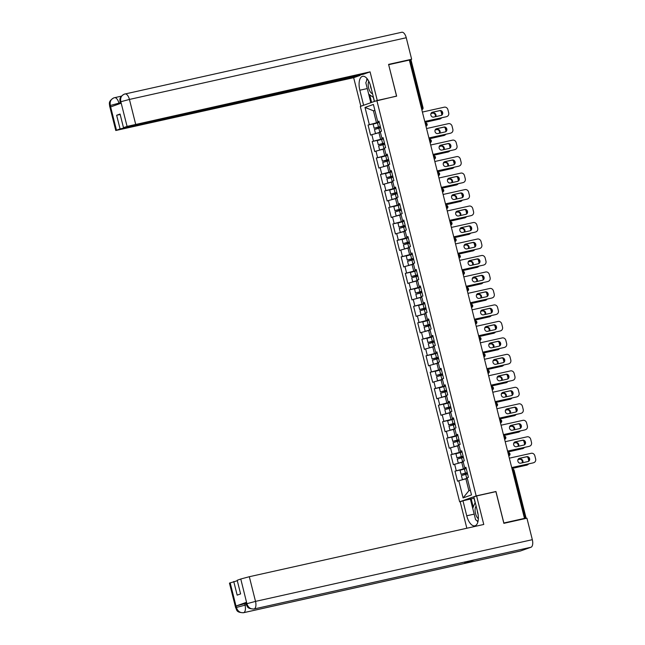 <?xml version="1.0" encoding="UTF-8"?>
<svg xmlns="http://www.w3.org/2000/svg" width="645" height="645" viewBox="0 0 645 645"><rect width="100%" height="100%" fill="white"/><g stroke="black" fill="none" stroke-linecap="round" stroke-linejoin="round"><path stroke-width="0.97" d="M460.965 501.504L459.627 501.802L360.321 106.449L376.865 100.564L476.171 495.916L459.627 501.802M467.359 478.517L465.9 478.84L468.883 490.732L463.094 497.916L471.487 494.933L467.174 477.768L468.431 477.316L465.908 467.278L464.65 467.73L465.988 467.617M463.094 497.916L458.78 480.751L457.523 481.194L454.999 471.156L461.949 469.608M466.133 468.189L454.999 471.156M456.257 470.713L454.636 464.271L453.387 464.714L450.863 454.677L457.813 453.129M461.997 451.71L450.863 454.677M452.121 454.233L450.5 447.791L449.243 448.235L446.727 438.197L453.669 436.649M457.853 435.23L446.727 438.197M447.977 437.753L446.356 431.303L445.106 431.755L442.583 421.717L449.533 420.169M453.717 418.75L442.583 421.717M443.841 421.266L442.22 414.824L440.962 415.267L438.447 405.237L445.397 403.681M449.573 402.262L438.447 405.237M439.697 404.786L438.076 398.344L436.826 398.787L434.303 388.75L441.253 387.202M445.437 385.783L434.303 388.75M435.56 388.306L433.94 381.864L432.682 382.308L430.167 372.27L437.116 370.722M441.293 369.303L430.167 372.27M431.416 371.826L429.796 365.376L428.546 365.828L426.022 355.79L432.972 354.242M437.157 352.823L426.022 355.79M427.28 355.339L425.66 348.897L424.402 349.34L421.886 339.31L428.836 337.754M433.013 336.335L421.886 339.31M423.136 338.859L421.516 332.417L420.266 332.86L417.742 322.822L424.692 321.275M428.877 319.856L417.742 322.822M419 322.379L417.379 315.937L416.122 316.381L413.606 306.343L420.556 304.795M424.732 303.376L413.606 306.343M414.856 305.899L413.243 299.449L411.986 299.901L409.462 289.863L416.412 288.315M420.596 286.896L409.462 289.863M410.72 289.42L409.099 282.97L407.842 283.421L405.326 273.383L412.276 271.835M416.46 270.416L405.326 273.383M406.576 272.932L404.963 266.49L403.706 266.933L401.182 256.895L408.132 255.347M412.316 253.928L401.182 256.895M402.44 256.452L400.819 250.01L399.569 250.453L397.046 240.416L403.996 238.868M408.18 237.449L397.046 240.416M398.296 239.972L396.683 233.53L395.425 233.974L392.902 223.936L399.852 222.388M404.036 220.969L392.902 223.936M394.159 223.493L392.539 217.042L391.289 217.494L388.766 207.456L395.716 205.908M399.9 204.489L388.766 207.456M390.015 207.005L388.403 200.563L387.145 201.006L384.622 190.976L391.571 189.42M395.756 188.001L384.622 190.976M385.879 190.525L384.259 184.083L383.009 184.526L380.486 174.489L387.435 172.941M391.62 171.522L380.486 174.489M381.743 174.045L380.123 167.603L378.865 168.047L376.341 158.009L383.291 156.461M387.476 155.042L376.341 158.009M377.599 157.565L375.979 151.115L374.729 151.567L372.205 141.529L379.155 139.981M383.34 138.562L372.205 141.529M373.463 141.078L371.842 134.636L370.585 135.079L368.069 125.049L375.011 123.493M379.195 122.074L368.069 125.049M369.319 124.598L365.006 107.433L373.399 104.45L377.712 121.615L379.05 121.502M464.65 467.73L463.037 461.28L464.287 460.836L461.764 450.799L460.514 451.25L458.893 444.8L460.151 444.357L457.628 434.319L456.37 434.762L454.757 428.32L456.007 427.877L453.483 417.839L452.234 418.282L450.613 411.841L451.871 411.389L449.347 401.351L448.09 401.803L446.477 395.353L447.727 394.909L445.211 384.872L443.954 385.323L442.333 378.873L443.591 378.43L441.067 368.392L439.809 368.835L438.197 362.393L439.447 361.95L436.931 351.912L435.673 352.355L434.053 345.913L435.31 345.462L432.787 335.432L431.537 335.876L429.917 329.434L431.166 328.982L428.651 318.944L427.393 319.396L425.773 312.946L427.03 312.503L424.507 302.465L423.257 302.908L421.637 296.466L422.886 296.023L420.371 285.985L419.113 286.428L417.492 279.986L418.75 279.543L416.227 269.505L414.977 269.949L413.356 263.507L414.606 263.055L412.091 253.017L410.833 253.469L409.212 247.019L410.47 246.575L407.946 236.538L406.697 236.989L405.076 230.539L406.326 230.096L403.81 220.058L402.553 220.501L400.932 214.059L402.19 213.616L399.666 203.578L398.417 204.022L396.796 197.58L398.054 197.128L395.53 187.09L394.272 187.542L392.652 181.092L393.91 180.648L391.386 170.611L390.136 171.062L388.516 164.612L389.774 164.169L387.25 154.131L385.992 154.574L384.372 148.132L385.629 147.689L383.106 137.651L381.856 138.095L380.236 131.653L381.493 131.201L378.97 121.171L377.712 121.615M463.223 462.038L461.756 462.36L463.376 468.81M461.756 462.36L454.636 464.271M459.079 445.55L457.619 445.88L459.24 452.322M457.619 445.88L450.5 447.791M460.514 451.25L461.852 451.137M454.943 429.07L453.475 429.401L455.096 435.843M453.475 429.401L446.356 431.303M456.37 434.762L457.708 434.649M450.807 412.59L449.339 412.913L450.96 419.363M449.339 412.913L442.22 414.824M452.234 418.282L453.572 418.17M446.663 396.111L445.203 396.433L446.816 402.883M445.203 396.433L438.076 398.344M448.09 401.803L449.428 401.69M442.526 379.631L441.059 379.953L442.68 386.395M441.059 379.953L433.94 381.864M443.954 385.323L445.292 385.21M438.382 363.143L436.923 363.474L438.535 369.916M436.923 363.474L429.796 365.376M439.809 368.835L441.148 368.73M434.246 346.663L432.779 346.994L434.399 353.436M432.779 346.994L425.66 348.897M435.673 352.355L437.012 352.243M430.102 330.184L428.643 330.506L430.255 336.956M428.643 330.506L421.516 332.417M431.537 335.876L432.876 335.763M425.966 313.704L424.499 314.026L426.119 320.468M424.499 314.026L417.379 315.937M427.393 319.396L428.731 319.283M421.822 297.216L420.363 297.547L421.975 303.989M420.363 297.547L413.243 299.449M423.257 302.908L424.595 302.803M417.686 280.736L416.219 281.067L417.839 287.509M416.219 281.067L409.099 282.97M419.113 286.428L420.451 286.315M413.542 264.257L412.082 264.579L413.695 271.029M412.082 264.579L404.963 266.49M414.977 269.949L416.315 269.836M409.406 247.777L407.938 248.099L409.559 254.549M407.938 248.099L400.819 250.01M410.833 253.469L412.171 253.356M405.262 231.289L403.802 231.619L405.423 238.061M403.802 231.619L396.683 233.53M406.697 236.989L408.035 236.876M401.125 214.809L399.658 215.14L401.279 221.582M399.658 215.14L392.539 217.042M402.553 220.501L403.891 220.388M396.981 198.329L395.522 198.652L397.143 205.102M395.522 198.652L388.403 200.563M398.417 204.022L399.755 203.909M392.845 181.85L391.378 182.172L392.999 188.622M391.378 182.172L384.259 184.083M394.272 187.542L395.611 187.429M388.701 165.37L387.242 165.692L388.862 172.134M387.242 165.692L380.123 167.603M390.136 171.062L391.475 170.949M384.565 148.882L383.098 149.213L384.718 155.655M383.098 149.213L375.979 151.115M385.992 154.574L387.331 154.469M380.421 132.402L378.962 132.733L380.582 139.175M378.962 132.733L371.842 134.636M381.856 138.095L383.195 137.982M421.395 108.029L422.161 107.86L410.139 60.001L409.373 60.17M410.139 60.001L411.002 59.856L423.023 107.723L422.161 107.86A1.637 0.766 77.4 0 1 421.83 109.706L421.822 109.706A1.637 1.443 -109.6 0 0 421.983 109.658A1.637 1.637 0 0 0 423.023 107.723M374.914 110.48L373.455 110.803L376.438 122.695M374.874 110.303L373.455 110.803L365.006 107.433M376.865 100.564L396.643 96.161L388.661 64.702M388.733 64.677L409.349 60.082L524.474 518.395L503.85 522.99L495.949 491.506L476.171 495.916M524.796 518.669L526.118 518.177L524.474 518.395M468.883 490.732L470.302 490.224M465.9 478.84L458.78 480.751M495.949 491.506L495.029 491.829M431.916 112.424L439.253 110.787A2.507 2.217 -109.6 0 1 441.003 115.447M446.663 116.584A3.273 2.886 70.4 0 0 446.961 116.495L446.34 116.721A3.273 2.886 -109.6 0 1 446.034 116.801L424.773 121.462M424.789 121.542L446.034 116.801M422.41 112.061L444.3 107.175A3.273 2.886 70.4 0 1 447.92 109.715L448.694 112.778A3.273 2.886 70.4 0 1 446.961 116.495M441.099 115.423L433.666 117.084A2.507 2.217 -109.6 0 1 432.44 112.222L439.882 110.561A2.507 2.217 -109.6 0 1 441.099 115.423M379.284 122.437L373.116 124.138L374.14 128.21L378.768 127.291A0.653 0.581 -109.6 0 1 379.51 128.032M380.131 127.887A0.653 0.581 70.4 0 0 379.397 127.065L375.519 127.863L380.324 126.573M376.116 133.491L375.479 133.547L374.463 129.476L380.631 127.774M375.479 133.547L380.356 132.144M380.381 132.217L377.535 133.112M435.826 116.6A2.507 2.217 70.4 0 0 433.174 112.948L431.013 113.431M424.982 122.3L439.954 118.97A3.273 2.886 70.4 0 0 441.607 117.793M441.833 114.576L441.212 112.101A3.273 2.886 70.4 0 0 440.753 111.021M374.14 128.21L380.308 126.501M424.999 122.381L439.954 118.97M435.238 116.729A2.507 2.217 70.4 0 0 432.545 113.173L430.981 113.52M440.261 118.882L439.632 119.099A3.273 2.886 -109.6 0 1 439.334 119.188M368.795 81.262A7.087 3.306 -102.6 0 0 369.916 91.243A7.087 3.306 -102.6 0 0 372.552 93.751M370.44 85.422A4.854 2.266 -102.6 0 0 371.423 89.26M373.487 97.468L368.69 94.154L365.82 82.745L367.392 79.021M476.131 506.123A7.087 3.306 -102.6 0 0 475.083 509.945A7.087 3.306 -102.6 0 0 478.34 518.733M478.018 521.394L475.583 519.717L472.721 508.308L475.204 502.415M477.332 510.888A4.854 2.266 -102.6 0 0 478.066 514.267M401.65 32.298A6.708 3.128 77.4 0 1 401.819 32.25A6.708 3.128 77.4 0 1 406.245 37.741L411.647 59.243L388.58 64.387L396.546 96.081L374.463 101.37L370.698 86.366A12.271 5.724 -102.6 0 0 362.603 76.32A12.271 5.724 -102.6 0 0 359.846 90.227L363.611 105.232L360.837 106.215L353.67 77.69L115.778 130.508L120.067 128.895L360.16 75.384L353.67 77.69M377.244 100.378L370.077 71.853L363.587 74.167L123.493 127.678L127.089 126.396L120.8 101.596L121.131 103.2L110.755 106.885L110.279 105.506L116.471 130.169M360.055 74.949L360.16 75.384M396.546 96.081L395.772 96.355M374.866 101.281L374.463 101.37M370.077 71.853L127.089 126.396M411.647 59.243L409.204 60.114M123.493 127.678L120.067 114.044L116.64 115.262L120.067 128.895M116.64 115.262L120.18 114.479M366.997 78.529A12.271 5.724 -102.6 0 0 366.586 80.939M367.174 88.115A12.271 5.724 -102.6 0 0 367.279 88.567L359.846 90.227M370.835 102.708L367.279 88.567M369.698 94.855L371.609 102.434M373.31 97.339L374.342 101.467M120.405 103.45L120.075 102.103L120.768 101.773M120.8 101.579C120.139 97.669 121.486 95.146 124.832 93.993L124.154 94.202C118.366 97.774 120.131 100.177 120.075 102.103M110.311 105.32C109.666 101.394 111.021 98.862 114.367 97.718L113.762 97.895C107.771 101.531 109.674 103.909 109.577 105.836L110.279 105.506M474.293 514.581A12.271 5.724 -102.6 0 1 474.172 514.13L466.738 515.79A12.271 5.724 -102.6 0 0 474.833 525.836A12.271 5.724 -102.6 0 0 477.59 511.928L473.825 496.924L476.599 495.941L483.766 524.466L249.317 576.719L255.517 601.39L532.327 539.688L526.933 518.193L503.858 523.337L495.9 491.635L476.599 495.941M466.738 515.79L462.965 500.786L460.191 501.778L466.843 528.239M474.14 498.174L462.965 500.786M230.16 582.782L236.36 607.453L235.659 607.784L229.459 583.12L237.287 580.718M532.327 539.688A6.708 3.128 77.4 0 1 530.996 547.242L474.502 559.836A6.708 3.128 77.4 0 1 474.349 559.876A6.708 3.128 77.4 0 1 474.204 559.9M465.384 561.876A6.708 3.128 77.4 0 1 464.029 563.561L520.523 550.967L530.996 547.242M246.495 602.293L246.85 603.72L246.148 604.059L245.793 602.632L246.495 602.293L236.118 605.986L244.665 603.696L245.019 605.123A6.708 3.128 77.4 0 1 243.713 612.661L464.029 563.561L474.502 559.836L254.178 608.944C250.671 609.332 248.261 607.638 246.938 603.865L240.77 579.008L249.317 576.719M233.756 581.508L237.175 595.133L240.601 593.916L237.183 580.282L240.77 579.008M244.665 603.696L245.987 603.398M476.873 520.612A12.271 5.724 -102.6 0 0 477.872 521.974M474.172 514.13L470.407 499.133M471.181 498.851L473.245 507.067M474.002 498.222L475.107 502.632M246.39 604.817L236.473 607.413L236.118 605.986M235.659 607.784C237.037 609.509 235.57 612.573 243.536 612.718A6.708 3.128 77.4 0 0 243.713 612.661C240.198 613.048 237.771 611.355 236.449 607.598L236.473 607.413M436.052 128.903L443.397 127.267A2.507 2.217 -109.6 0 1 445.147 131.927M450.807 133.064A3.273 2.886 70.4 0 0 451.105 132.975L450.476 133.201A3.273 2.886 -109.6 0 1 450.178 133.289L428.909 137.941M428.933 138.022L450.178 133.289M426.547 128.54L448.444 123.663A3.273 2.886 70.4 0 1 452.064 126.202L452.83 129.266A3.273 2.886 70.4 0 1 451.105 132.975M445.244 131.903L437.802 133.563A2.507 2.217 -109.6 0 1 436.584 128.702L444.018 127.041A2.507 2.217 -109.6 0 1 445.244 131.903M440.196 145.383L447.533 143.746A2.507 2.217 -109.6 0 1 449.283 148.406M454.943 149.543A3.273 2.886 70.4 0 0 455.241 149.455L454.62 149.68A3.273 2.886 -109.6 0 1 454.314 149.769L433.053 154.421M433.069 154.502L454.314 149.769M430.691 145.02L452.58 140.142A3.273 2.886 70.4 0 1 456.2 142.682L456.974 145.746A3.273 2.886 70.4 0 1 455.241 149.455M449.38 148.382L441.946 150.043A2.507 2.217 -109.6 0 1 440.72 145.181L448.162 143.529A2.507 2.217 -109.6 0 1 449.38 148.382M444.332 161.863L451.677 160.226A2.507 2.217 -109.6 0 1 453.419 164.886M459.087 166.023A3.273 2.886 70.4 0 0 459.385 165.942L458.756 166.16A3.273 2.886 -109.6 0 1 458.458 166.249L437.189 170.909M437.213 170.981L458.458 166.249M434.827 161.5L456.725 156.622A3.273 2.886 70.4 0 1 460.345 159.162L461.111 162.226A3.273 2.886 70.4 0 1 459.385 165.942M453.524 164.87L446.082 166.523A2.507 2.217 -109.6 0 1 444.865 161.661L452.298 160.008A2.507 2.217 -109.6 0 1 453.524 164.87M448.477 178.351L455.813 176.714A2.507 2.217 -109.6 0 1 457.563 181.374M463.223 182.511A3.273 2.886 70.4 0 0 463.521 182.422L462.892 182.648A3.273 2.886 -109.6 0 1 462.594 182.728L441.333 187.389M441.349 187.469L462.594 182.728M438.971 177.988L460.861 173.102A3.273 2.886 70.4 0 1 464.481 175.642L465.255 178.705A3.273 2.886 70.4 0 1 463.521 182.422M457.66 181.35L450.226 183.003A2.507 2.217 -109.6 0 1 449.001 178.149L456.442 176.488A2.507 2.217 -109.6 0 1 457.66 181.35M452.613 194.83L459.958 193.194A2.507 2.217 -109.6 0 1 461.699 197.854M467.359 198.991A3.273 2.886 70.4 0 0 467.665 198.902L467.036 199.128A3.273 2.886 -109.6 0 1 466.738 199.216L445.469 203.868M445.493 203.949L466.738 199.216M443.107 194.468L465.005 189.59A3.273 2.886 70.4 0 1 468.625 192.129L469.391 195.193A3.273 2.886 70.4 0 1 467.665 198.902M461.804 197.83L454.362 199.49A2.507 2.217 -109.6 0 1 453.145 194.629L460.578 192.968A2.507 2.217 -109.6 0 1 461.804 197.83M383.428 138.917L377.261 140.626L378.284 144.69L382.912 143.77A0.653 0.581 -109.6 0 1 383.654 144.52M384.267 144.375A0.653 0.581 70.4 0 0 383.541 143.545L379.655 144.343L384.468 143.061M380.26 149.971L379.623 150.027L378.599 145.955L384.767 144.254M379.623 150.027L384.501 148.624M384.517 148.697L381.671 149.592M439.963 133.08A2.507 2.217 70.4 0 0 437.318 129.427L435.157 129.911M429.119 138.788L444.099 135.45A3.273 2.886 70.4 0 0 445.743 134.273M445.977 131.056L445.356 128.589A3.273 2.886 70.4 0 0 444.889 127.5M378.284 144.69L384.452 142.988M429.143 138.86L444.099 135.45M439.374 133.209A2.507 2.217 70.4 0 0 436.689 129.653L435.117 130M444.397 135.361L443.768 135.587A3.273 2.886 -109.6 0 1 443.47 135.668M387.564 155.397L381.397 157.106L382.421 161.169L387.048 160.25A0.653 0.581 -109.6 0 1 387.79 161M388.411 160.855A0.653 0.581 70.4 0 0 387.677 160.033L383.799 160.831L388.604 159.541M384.396 166.458L383.759 166.507L382.743 162.443L388.911 160.734M383.759 166.507L388.637 165.112M388.661 165.176L385.815 166.071M444.107 149.559A2.507 2.217 70.4 0 0 441.454 145.907L439.293 146.391M433.263 155.268L448.235 151.93A3.273 2.886 70.4 0 0 449.887 150.753M450.113 147.536L449.492 145.069A3.273 2.886 70.4 0 0 449.033 143.988M382.421 161.169L388.588 159.468M433.279 155.348L448.235 151.93M443.518 149.696A2.507 2.217 70.4 0 0 440.825 146.133L439.253 146.488M448.541 151.841L447.912 152.067A3.273 2.886 -109.6 0 1 447.614 152.155M391.709 171.884L385.541 173.586L386.565 177.657L391.192 176.738A0.653 0.581 -109.6 0 1 391.934 177.48M392.547 177.335A0.653 0.581 70.4 0 0 391.813 176.512L387.935 177.31L392.749 176.02M388.54 182.938L387.903 182.987L386.879 178.923L393.047 177.214M387.903 182.987L392.781 181.592M392.797 181.664L389.951 182.559M448.243 166.039A2.507 2.217 70.4 0 0 445.598 162.395L443.438 162.871M437.399 171.747L452.379 168.41A3.273 2.886 70.4 0 0 454.024 167.24M454.257 164.024L453.637 161.548A3.273 2.886 70.4 0 0 453.169 160.468M386.565 177.657L392.732 175.948M437.423 171.828L452.379 168.41M447.654 166.176A2.507 2.217 70.4 0 0 444.969 162.613L443.397 162.967M452.677 168.321L452.048 168.547A3.273 2.886 -109.6 0 1 451.75 168.635M395.845 188.364L389.677 190.065L390.701 194.137L395.329 193.218A0.653 0.581 -109.6 0 1 396.07 193.96M396.691 193.814A0.653 0.581 70.4 0 0 395.957 192.992L392.079 193.79L396.885 192.5M392.676 199.418L392.039 199.474L391.015 195.403L397.191 193.702M392.039 199.474L396.917 198.071M396.941 198.144L394.095 199.039M452.387 182.527A2.507 2.217 70.4 0 0 449.734 178.875L447.574 179.358M441.543 188.227L456.515 184.889A3.273 2.886 70.4 0 0 458.168 183.72M458.393 180.503L457.773 178.028A3.273 2.886 70.4 0 0 457.313 176.948M390.701 194.137L396.869 192.428M441.559 188.308L456.515 184.889M451.798 182.656A2.507 2.217 70.4 0 0 449.105 179.1L447.533 179.447M456.821 184.809L456.192 185.026A3.273 2.886 -109.6 0 1 455.886 185.115M399.989 204.844L393.821 206.553L394.837 210.617L399.473 209.698A0.653 0.581 -109.6 0 1 400.214 210.447M400.827 210.294A0.653 0.581 70.4 0 0 400.094 209.472L396.215 210.27L401.029 208.988M396.82 215.898L396.183 215.954L395.159 211.883L401.327 210.181M396.183 215.954L401.061 214.551M401.077 214.624L398.231 215.519M456.523 199.007A2.507 2.217 70.4 0 0 453.878 195.354L451.718 195.838M445.679 204.715L460.659 201.377A3.273 2.886 70.4 0 0 462.304 200.2M462.538 196.983L461.917 194.508A3.273 2.886 70.4 0 0 461.449 193.427M394.837 210.617L401.013 208.916M445.703 204.787L460.659 201.377M455.934 199.136A2.507 2.217 70.4 0 0 453.25 195.58L451.677 195.927M460.957 201.288L460.328 201.514A3.273 2.886 -109.6 0 1 460.03 201.595M456.757 211.31L464.094 209.673A2.507 2.217 -109.6 0 1 465.843 214.333M471.503 215.47A3.273 2.886 70.4 0 0 471.801 215.382L471.173 215.607A3.273 2.886 -109.6 0 1 470.874 215.696L449.613 220.348M449.629 220.429L470.874 215.696M447.251 210.947L469.141 206.069A3.273 2.886 70.4 0 1 472.761 208.609L473.535 211.673A3.273 2.886 70.4 0 1 471.801 215.382M465.94 214.309L458.506 215.97A2.507 2.217 -109.6 0 1 457.281 211.108L464.722 209.448A2.507 2.217 -109.6 0 1 465.94 214.309M404.125 221.324L397.957 223.033L398.981 227.096L403.609 226.177A0.653 0.581 -109.6 0 1 404.351 226.927M404.971 226.782A0.653 0.581 70.4 0 0 404.238 225.96L400.36 226.75L405.165 225.468M400.956 232.377L400.319 232.434L399.295 228.37L405.471 226.661M400.319 232.434L405.197 231.031M405.221 231.103L402.375 231.998M460.667 215.486A2.507 2.217 70.4 0 0 458.015 211.834L455.854 212.318M449.823 221.195L464.795 217.857A3.273 2.886 70.4 0 0 466.448 216.68M466.674 213.463L466.053 210.996A3.273 2.886 70.4 0 0 465.593 209.907M398.981 227.096L405.149 225.395M449.839 221.275L464.795 217.857M460.079 215.615A2.507 2.217 70.4 0 0 457.386 212.06L455.813 212.407M465.093 217.768L464.473 217.994A3.273 2.886 -109.6 0 1 464.166 218.083M460.893 227.79L468.238 226.153A2.507 2.217 -109.6 0 1 469.979 230.813M475.639 231.95A3.273 2.886 70.4 0 0 475.946 231.869L475.317 232.087A3.273 2.886 -109.6 0 1 475.018 232.176L453.749 236.836M453.774 236.908L475.018 232.176M451.387 227.427L473.285 222.549A3.273 2.886 70.4 0 1 476.905 225.089L477.671 228.153A3.273 2.886 70.4 0 1 475.946 231.869M470.084 230.797L462.642 232.45A2.507 2.217 -109.6 0 1 461.425 227.588L468.859 225.935A2.507 2.217 -109.6 0 1 470.084 230.797M408.269 237.811L402.101 239.513L403.117 243.584L407.753 242.665A0.653 0.581 -109.6 0 1 408.495 243.407M409.107 243.262A0.653 0.581 70.4 0 0 408.374 242.439L404.496 243.238L409.309 241.948M405.1 248.865L404.463 248.914L403.439 244.85L409.607 243.141M404.463 248.914L409.341 247.519M409.357 247.591L406.511 248.486M464.803 231.966A2.507 2.217 70.4 0 0 462.159 228.322L459.998 228.798M453.959 237.674L468.939 234.337A3.273 2.886 70.4 0 0 470.584 233.159M470.818 229.942L470.197 227.475A3.273 2.886 70.4 0 0 469.729 226.395M403.117 243.584L409.285 241.875M453.983 237.755L468.939 234.337M464.215 232.103A2.507 2.217 70.4 0 0 461.53 228.54L459.958 228.894M469.238 234.248L468.609 234.474A3.273 2.886 -109.6 0 1 468.31 234.562M465.037 244.27L472.374 242.641A2.507 2.217 -109.6 0 1 474.123 247.301M479.783 248.438A3.273 2.886 70.4 0 0 480.082 248.349L479.453 248.567A3.273 2.886 -109.6 0 1 479.154 248.656L457.894 253.316M457.91 253.396L479.154 248.656M455.531 243.907L477.421 239.029A3.273 2.886 70.4 0 1 481.041 241.569L481.815 244.632A3.273 2.886 70.4 0 1 480.082 248.349M474.22 247.277L466.787 248.93A2.507 2.217 -109.6 0 1 465.561 244.076L473.003 242.415A2.507 2.217 -109.6 0 1 474.22 247.277M412.405 254.291L406.237 255.992L407.261 260.064L411.889 259.145A0.653 0.581 -109.6 0 1 412.631 259.887M413.251 259.742A0.653 0.581 70.4 0 0 412.518 258.919L408.632 259.717L413.445 258.427M409.236 265.345L408.599 265.401L407.575 261.33L413.743 259.629M408.599 265.401L413.477 263.998M413.493 264.071L410.655 264.966M468.947 248.454A2.507 2.217 70.4 0 0 466.295 244.802L464.134 245.285M458.103 254.154L473.075 250.816A3.273 2.886 70.4 0 0 474.728 249.647M474.954 246.43L474.333 243.955A3.273 2.886 70.4 0 0 473.873 242.875M407.261 260.064L413.429 258.355M458.119 254.235L473.075 250.816M468.359 248.583A2.507 2.217 70.4 0 0 465.666 245.019L464.094 245.374M473.374 250.736L472.753 250.953A3.273 2.886 -109.6 0 1 472.446 251.042M469.173 260.757L476.51 259.121A2.507 2.217 -109.6 0 1 478.259 263.781M483.919 264.918A3.273 2.886 70.4 0 0 484.226 264.829L483.597 265.055A3.273 2.886 -109.6 0 1 483.299 265.135L462.03 269.795M462.046 269.876L483.299 265.135M459.667 260.395L481.557 255.517A3.273 2.886 70.4 0 1 485.185 258.056L485.951 261.12A3.273 2.886 70.4 0 1 484.226 264.829M478.364 263.757L470.923 265.418A2.507 2.217 -109.6 0 1 469.705 260.556L477.139 258.895A2.507 2.217 -109.6 0 1 478.364 263.757M416.549 270.771L410.381 272.472L411.397 276.544L416.033 275.625A0.653 0.581 -109.6 0 1 416.775 276.366M417.388 276.221A0.653 0.581 70.4 0 0 416.654 275.399L412.776 276.197L417.589 274.907M413.372 281.825L412.744 281.881L411.72 277.81L417.887 276.108M412.744 281.881L417.621 280.478M417.637 280.551L414.791 281.446M473.083 264.934A2.507 2.217 70.4 0 0 470.439 261.281L468.278 261.765M462.239 270.642L477.219 267.304A3.273 2.886 70.4 0 0 478.864 266.127M479.098 262.91L478.477 260.435A3.273 2.886 70.4 0 0 478.01 259.355M411.397 276.544L417.565 274.834M462.263 270.715L477.219 267.304M472.495 265.063A2.507 2.217 70.4 0 0 469.81 261.507L468.238 261.854M477.518 267.215L476.889 267.441A3.273 2.886 -109.6 0 1 476.591 267.522M473.317 277.237L480.654 275.6A2.507 2.217 -109.6 0 1 482.404 280.261M488.063 281.397A3.273 2.886 70.4 0 0 488.362 281.309L487.733 281.534A3.273 2.886 -109.6 0 1 487.435 281.623L466.166 286.275M466.19 286.356L487.435 281.623M463.811 276.874L485.701 271.997A3.273 2.886 70.4 0 1 489.321 274.536L490.087 277.6A3.273 2.886 70.4 0 1 488.362 281.309M482.5 280.236L475.067 281.897A2.507 2.217 -109.6 0 1 473.841 277.036L481.283 275.375A2.507 2.217 -109.6 0 1 482.5 280.236M420.685 287.251L414.517 288.96L415.541 293.024L420.169 292.104A0.653 0.581 -109.6 0 1 420.911 292.854M421.532 292.709A0.653 0.581 70.4 0 0 420.798 291.887L416.912 292.677L421.725 291.395M417.517 298.304L416.88 298.361L415.856 294.289L422.024 292.588M416.88 298.361L421.757 296.958M421.774 297.031L418.936 297.925M477.227 281.413A2.507 2.217 70.4 0 0 474.575 277.761L472.414 278.245M466.383 287.122L481.355 283.784A3.273 2.886 70.4 0 0 483 282.607M483.234 279.39L482.613 276.923A3.273 2.886 70.4 0 0 482.154 275.834M415.541 293.024L421.709 291.322M466.4 287.202L481.355 283.784M476.639 281.543A2.507 2.217 70.4 0 0 473.946 277.987L472.374 278.334M481.654 283.695L481.033 283.921A3.273 2.886 -109.6 0 1 480.727 284.01M477.453 293.717L484.79 292.08A2.507 2.217 -109.6 0 1 486.54 296.74M492.2 297.877A3.273 2.886 70.4 0 0 492.506 297.788L491.877 298.014A3.273 2.886 -109.6 0 1 491.579 298.103L470.31 302.755M470.326 302.836L491.579 298.103M467.947 293.354L489.837 288.476A3.273 2.886 70.4 0 1 493.457 291.016L494.231 294.08A3.273 2.886 70.4 0 1 492.506 297.788M486.644 296.716L479.203 298.377A2.507 2.217 -109.6 0 1 477.985 293.515L485.419 291.863A2.507 2.217 -109.6 0 1 486.644 296.716M424.829 303.731L418.661 305.44L419.677 309.503L424.313 308.584A0.653 0.581 -109.6 0 1 425.055 309.334M425.668 309.189A0.653 0.581 70.4 0 0 424.934 308.366L421.056 309.165L425.869 307.875M421.653 314.792L421.024 314.841L420 310.777L426.168 309.068M421.024 314.841L425.902 313.446M425.918 313.518L423.072 314.405M481.363 297.893A2.507 2.217 70.4 0 0 478.711 294.241L476.558 294.725M470.519 303.601L485.5 300.264A3.273 2.886 70.4 0 0 487.144 299.087M487.378 295.87L486.757 293.402A3.273 2.886 70.4 0 0 486.29 292.322M419.677 309.503L425.845 307.802M470.544 303.682L485.5 300.264M480.775 298.03A2.507 2.217 70.4 0 0 478.09 294.467L476.518 294.821M485.798 300.175L485.169 300.401A3.273 2.886 -109.6 0 1 484.871 300.489M481.597 310.197L488.934 308.568A2.507 2.217 -109.6 0 1 490.684 313.22M496.344 314.357A3.273 2.886 70.4 0 0 496.642 314.276L496.013 314.494A3.273 2.886 -109.6 0 1 495.715 314.583L474.446 319.243M474.47 319.315L495.715 314.583M472.092 309.834L493.981 304.956A3.273 2.886 70.4 0 1 497.601 307.496L498.367 310.559A3.273 2.886 70.4 0 1 496.642 314.276M490.781 313.204L483.347 314.857A2.507 2.217 -109.6 0 1 482.121 310.003L489.563 308.342A2.507 2.217 -109.6 0 1 490.781 313.204M428.965 320.218L422.798 321.919L423.821 325.991L428.449 325.072A0.653 0.581 -109.6 0 1 429.191 325.814M429.812 325.669A0.653 0.581 70.4 0 0 429.078 324.846L425.192 325.644L430.005 324.354M425.797 331.272L425.16 331.32L424.136 327.257L430.304 325.548M425.16 331.32L430.038 329.926M430.054 329.998L427.216 330.893M485.5 314.381A2.507 2.217 70.4 0 0 482.855 310.729L480.694 311.204M474.664 320.081L489.636 316.743A3.273 2.886 70.4 0 0 491.28 315.574M491.514 312.357L490.893 309.882A3.273 2.886 70.4 0 0 490.426 308.802M423.821 325.991L429.989 324.282M474.68 320.162L489.636 316.743M484.911 314.51A2.507 2.217 70.4 0 0 482.226 310.946L480.654 311.301M489.934 316.663L489.313 316.88A3.273 2.886 -109.6 0 1 489.007 316.969M485.733 326.684L493.07 325.048A2.507 2.217 -109.6 0 1 494.82 329.708M500.48 330.845A3.273 2.886 70.4 0 0 500.786 330.756L500.157 330.982A3.273 2.886 -109.6 0 1 499.859 331.062L478.59 335.722M478.606 335.803L499.859 331.062M476.228 326.322L498.117 321.436A3.273 2.886 70.4 0 1 501.737 323.975L502.511 327.039A3.273 2.886 70.4 0 1 500.786 330.756M494.925 329.684L487.483 331.345A2.507 2.217 -109.6 0 1 486.266 326.483L493.699 324.822A2.507 2.217 -109.6 0 1 494.925 329.684M433.109 336.698L426.942 338.399L427.957 342.471L432.585 341.552A0.653 0.581 -109.6 0 1 433.335 342.293M433.948 342.148A0.653 0.581 70.4 0 0 433.214 341.326L429.336 342.124L434.15 340.834M429.933 347.752L429.296 347.808L428.28 343.737L434.448 342.035M429.296 347.808L434.182 346.405M434.198 346.478L431.352 347.373M489.644 330.861A2.507 2.217 70.4 0 0 486.991 327.209L484.83 327.692M478.8 336.561L493.78 333.231A3.273 2.886 70.4 0 0 495.425 332.054M495.658 328.837L495.038 326.362A3.273 2.886 70.4 0 0 494.57 325.282M427.957 342.471L434.125 340.762M478.824 336.642L493.78 333.231M489.055 330.99A2.507 2.217 70.4 0 0 486.37 327.434L484.798 327.781M494.078 333.142L493.449 333.36A3.273 2.886 -109.6 0 1 493.151 333.449M489.878 343.164L497.214 341.528A2.507 2.217 -109.6 0 1 498.964 346.188M504.624 347.324A3.273 2.886 70.4 0 0 504.922 347.236L504.293 347.462A3.273 2.886 -109.6 0 1 503.995 347.55L482.726 352.202M482.75 352.283L503.995 347.55M480.364 342.801L502.262 337.924A3.273 2.886 70.4 0 1 505.882 340.463L506.647 343.527A3.273 2.886 70.4 0 1 504.922 347.236M499.061 346.163L491.619 347.824A2.507 2.217 -109.6 0 1 490.402 342.963L497.843 341.302A2.507 2.217 -109.6 0 1 499.061 346.163M437.246 353.178L431.078 354.887L432.102 358.951L436.729 358.031A0.653 0.581 -109.6 0 1 437.471 358.781M438.092 358.636A0.653 0.581 70.4 0 0 437.358 357.806L433.472 358.604L438.286 357.322M434.077 364.231L433.44 364.288L432.416 360.216L438.584 358.515M433.44 364.288L438.318 362.885M438.334 362.958L435.496 363.853M493.78 347.341A2.507 2.217 70.4 0 0 491.135 343.688L488.975 344.172M482.944 353.049L497.916 349.711A3.273 2.886 70.4 0 0 499.561 348.534M499.794 345.317L499.174 342.85A3.273 2.886 70.4 0 0 498.706 341.761M432.102 358.951L438.269 357.249M482.96 353.129L497.916 349.711M493.191 347.47A2.507 2.217 70.4 0 0 490.506 343.914L488.934 344.261M498.214 349.622L497.585 349.848A3.273 2.886 -109.6 0 1 497.287 349.929M494.014 359.644L501.35 358.007A2.507 2.217 -109.6 0 1 503.1 362.667M508.76 363.804A3.273 2.886 70.4 0 0 509.066 363.716L508.437 363.941A3.273 2.886 -109.6 0 1 508.131 364.03L486.87 368.682M486.886 368.763L508.131 364.03M484.508 359.281L506.398 354.403A3.273 2.886 70.4 0 1 510.018 356.943L510.792 360.007A3.273 2.886 70.4 0 1 509.066 363.716M503.205 362.643L495.763 364.304A2.507 2.217 -109.6 0 1 494.546 359.442L501.979 357.79A2.507 2.217 -109.6 0 1 503.205 362.643M441.39 369.658L435.222 371.367L436.238 375.43L440.866 374.511A0.653 0.581 -109.6 0 1 441.615 375.261M442.228 375.116A0.653 0.581 70.4 0 0 441.494 374.293L437.616 375.092L442.43 373.802M438.213 380.719L437.576 380.768L436.56 376.704L442.728 374.995M437.576 380.768L442.462 379.373M442.478 379.437L439.632 380.332M497.924 363.82A2.507 2.217 70.4 0 0 495.271 360.168L493.111 360.652M487.08 369.529L502.052 366.191A3.273 2.886 70.4 0 0 503.705 365.014M503.938 361.797L503.318 359.329A3.273 2.886 70.4 0 0 502.85 358.249M436.238 375.43L442.406 373.729M487.104 369.609L502.052 366.191M497.335 363.957A2.507 2.217 70.4 0 0 494.651 360.394L493.078 360.749M502.358 366.102L501.729 366.328A3.273 2.886 -109.6 0 1 501.431 366.416M498.158 376.124L505.495 374.487A2.507 2.217 -109.6 0 1 507.244 379.147M512.904 380.284A3.273 2.886 70.4 0 0 513.202 380.203L512.573 380.421A3.273 2.886 -109.6 0 1 512.275 380.51L491.006 385.17M491.03 385.242L512.275 380.51M488.644 375.761L510.542 370.883A3.273 2.886 70.4 0 1 514.162 373.423L514.928 376.486A3.273 2.886 70.4 0 1 513.202 380.203M507.341 379.131L499.899 380.784A2.507 2.217 -109.6 0 1 498.682 375.922L506.123 374.269A2.507 2.217 -109.6 0 1 507.341 379.131M445.526 386.145L439.358 387.847L440.382 391.918L445.01 390.999A0.653 0.581 -109.6 0 1 445.751 391.741M446.372 391.596A0.653 0.581 70.4 0 0 445.639 390.773L441.752 391.571L446.566 390.281M442.357 397.199L441.72 397.247L440.696 393.184L446.864 391.475M441.72 397.247L446.598 395.853M446.614 395.925L443.776 396.82M502.06 380.3A2.507 2.217 70.4 0 0 499.415 376.656L497.255 377.132M491.224 386.008L506.196 382.67A3.273 2.886 70.4 0 0 507.841 381.501M508.075 378.284L507.454 375.809A3.273 2.886 70.4 0 0 506.986 374.729M440.382 391.918L446.55 390.209M491.24 386.089L506.196 382.67M501.471 380.437A2.507 2.217 70.4 0 0 498.787 376.874L497.214 377.228M506.494 382.582L505.865 382.808A3.273 2.886 -109.6 0 1 505.567 382.896M502.294 392.611L509.631 390.975A2.507 2.217 -109.6 0 1 511.38 395.635M517.04 396.772A3.273 2.886 70.4 0 0 517.338 396.683L516.718 396.909A3.273 2.886 -109.6 0 1 516.411 396.989L495.15 401.65M495.166 401.73L516.411 396.989M492.788 392.249L514.678 387.363A3.273 2.886 70.4 0 1 518.298 389.903L519.072 392.966A3.273 2.886 70.4 0 1 517.338 396.683M511.477 395.611L504.043 397.264A2.507 2.217 -109.6 0 1 502.826 392.41L510.26 390.749A2.507 2.217 -109.6 0 1 511.477 395.611M449.67 402.625L443.494 404.326L444.518 408.398L449.146 407.479A0.653 0.581 -109.6 0 1 449.896 408.221M450.508 408.075A0.653 0.581 70.4 0 0 449.775 407.253L445.897 408.051L450.702 406.761M446.493 413.679L445.856 413.735L444.84 409.664L451.008 407.963M445.856 413.735L450.734 412.332M450.758 412.405L447.912 413.3M506.204 396.788A2.507 2.217 70.4 0 0 503.551 393.136L501.391 393.619M495.36 402.488L510.332 399.15A3.273 2.886 70.4 0 0 511.985 397.981M512.219 394.764L511.598 392.289A3.273 2.886 70.4 0 0 511.13 391.209M444.518 408.398L450.686 406.689M495.384 402.569L510.332 399.15M505.615 396.917A2.507 2.217 70.4 0 0 502.931 393.361L501.359 393.708M510.638 399.07L510.01 399.287A3.273 2.886 -109.6 0 1 509.711 399.376M506.438 409.091L513.775 407.455A2.507 2.217 -109.6 0 1 515.524 412.115M521.184 413.251A3.273 2.886 70.4 0 0 521.482 413.163L520.854 413.389A3.273 2.886 -109.6 0 1 520.555 413.477L499.286 418.129M499.311 418.21L520.555 413.477M496.924 408.728L518.822 403.851A3.273 2.886 70.4 0 1 522.442 406.39L523.208 409.454A3.273 2.886 70.4 0 1 521.482 413.163M515.621 412.091L508.179 413.751A2.507 2.217 -109.6 0 1 506.962 408.89L514.404 407.229A2.507 2.217 -109.6 0 1 515.621 412.091M453.806 419.105L447.638 420.814L448.662 424.878L453.29 423.959A0.653 0.581 -109.6 0 1 454.032 424.708M454.644 424.555A0.653 0.581 70.4 0 0 453.919 423.733L450.033 424.531L454.846 423.249M450.637 430.159L450 430.215L448.976 426.143L455.144 424.442M450 430.215L454.878 428.812M454.894 428.885L452.056 429.78M510.34 413.268A2.507 2.217 70.4 0 0 507.696 409.615L505.535 410.099M499.504 418.976L514.476 415.638A3.273 2.886 70.4 0 0 516.121 414.461M516.355 411.244L515.734 408.769A3.273 2.886 70.4 0 0 515.266 407.688M448.662 424.878L454.83 423.176M499.52 419.048L514.476 415.638M509.752 413.397A2.507 2.217 70.4 0 0 507.067 409.841L505.495 410.188M514.774 415.549L514.146 415.775A3.273 2.886 -109.6 0 1 513.847 415.856M510.574 425.571L517.911 423.934A2.507 2.217 -109.6 0 1 519.66 428.594M525.32 429.731A3.273 2.886 70.4 0 0 525.619 429.643L524.998 429.868A3.273 2.886 -109.6 0 1 524.691 429.957L503.431 434.609M503.447 434.69L524.691 429.957M501.068 425.208L522.958 420.33A3.273 2.886 70.4 0 1 526.578 422.87L527.352 425.934A3.273 2.886 70.4 0 1 525.619 429.643M519.757 428.57L512.324 430.231A2.507 2.217 -109.6 0 1 511.098 425.369L518.54 423.709A2.507 2.217 -109.6 0 1 519.757 428.57M457.942 435.585L451.774 437.294L452.798 441.357L457.426 440.438A0.653 0.581 -109.6 0 1 458.176 441.188M458.788 441.043A0.653 0.581 70.4 0 0 458.055 440.221L454.177 441.011L458.982 439.729M454.773 446.638L454.136 446.695L453.121 442.631L459.288 440.922M454.136 446.695L459.014 445.292M459.038 445.364L456.192 446.259M514.484 429.747A2.507 2.217 70.4 0 0 511.832 426.095L509.671 426.579M503.64 435.456L518.612 432.118A3.273 2.886 70.4 0 0 520.265 430.941M520.499 427.724L519.878 425.257A3.273 2.886 70.4 0 0 519.41 424.168M452.798 441.357L458.966 439.656M503.664 435.536L518.612 432.118M513.896 429.876A2.507 2.217 70.4 0 0 511.203 426.321L509.639 426.668M518.919 432.029L518.29 432.255A3.273 2.886 -109.6 0 1 517.991 432.344M514.718 442.051L522.055 440.414A2.507 2.217 -109.6 0 1 523.804 445.074M529.464 446.211A3.273 2.886 70.4 0 0 529.763 446.13L529.134 446.348A3.273 2.886 -109.6 0 1 528.836 446.437L507.567 451.097M507.591 451.169L528.836 446.437M505.204 441.688L527.102 436.81A3.273 2.886 70.4 0 1 530.722 439.35L531.488 442.414A3.273 2.886 70.4 0 1 529.763 446.13M523.901 445.058L516.46 446.711A2.507 2.217 -109.6 0 1 515.242 441.849L522.684 440.196A2.507 2.217 -109.6 0 1 523.901 445.058M462.086 452.072L455.918 453.774L456.942 457.845L461.57 456.926A0.653 0.581 -109.6 0 1 462.312 457.668M462.925 457.523A0.653 0.581 70.4 0 0 462.199 456.7L458.313 457.499L463.126 456.209M458.918 463.126L458.281 463.175L457.257 459.111L463.424 457.402M458.281 463.175L463.158 461.78M463.175 461.852L460.337 462.747M518.62 446.227A2.507 2.217 70.4 0 0 515.976 442.583L513.815 443.059M507.784 451.935L522.756 448.597A3.273 2.886 70.4 0 0 524.401 447.42M524.635 444.203L524.014 441.736A3.273 2.886 70.4 0 0 523.547 440.656M456.942 457.845L463.11 456.136M507.8 452.016L522.756 448.597M518.032 446.364A2.507 2.217 70.4 0 0 515.347 442.801L513.775 443.155M523.055 448.509L522.426 448.735A3.273 2.886 -109.6 0 1 522.128 448.823M518.854 458.531L526.191 456.902A2.507 2.217 -109.6 0 1 527.941 461.562M533.6 462.699A3.273 2.886 70.4 0 0 533.899 462.61L533.278 462.828A3.273 2.886 -109.6 0 1 532.972 462.916L511.711 467.577M511.727 467.657L532.972 462.916M509.348 458.168L531.238 453.29A3.273 2.886 70.4 0 1 534.858 455.83L535.632 458.893A3.273 2.886 70.4 0 1 533.899 462.61M528.037 461.538L520.604 463.191A2.507 2.217 -109.6 0 1 519.378 458.337L526.82 456.676A2.507 2.217 -109.6 0 1 528.037 461.538M466.222 468.552L460.054 470.253L461.078 474.325L465.706 473.406A0.653 0.581 -109.6 0 1 466.448 474.148M467.069 474.002A0.653 0.581 70.4 0 0 466.335 473.18L462.457 473.978L467.262 472.688M463.054 479.606L462.417 479.662L461.401 475.591L467.569 473.89M462.417 479.662L467.294 478.259M467.319 478.332L464.473 479.227M522.764 462.715A2.507 2.217 70.4 0 0 520.112 459.063L517.951 459.546M511.92 468.415L526.892 465.077A3.273 2.886 70.4 0 0 528.545 463.908M528.771 460.691L528.15 458.216A3.273 2.886 70.4 0 0 527.691 457.136M461.078 474.325L467.246 472.616M511.937 468.496L526.892 465.077M522.176 462.844A2.507 2.217 70.4 0 0 519.483 459.28L517.919 459.635M527.199 464.997L526.57 465.214A3.273 2.886 -109.6 0 1 526.272 465.303M525.256 518.314L513.235 470.455L512.477 470.624M514.097 470.318L513.235 470.455A1.637 0.766 -102.6 0 0 512.154 469.117A1.637 0.766 -102.6 0 0 512.114 469.133L512.154 469.117A1.637 1.637 0 0 1 514.097 470.318L526.118 518.177M426.297 124.34A1.637 0.766 -102.6 0 0 425.216 123.002A1.637 1.637 0 0 1 427.159 124.203A1.637 1.637 0 0 1 426.119 126.138A1.637 1.443 -109.6 0 1 425.974 126.186L425.974 126.186A1.637 0.766 77.4 0 0 426.297 124.34M430.102 142.674L430.094 142.666A1.637 0.766 77.4 0 0 430.441 140.828A1.637 0.766 -102.6 0 0 429.36 139.481A1.637 1.637 0 0 1 431.303 140.683A1.637 1.637 0 0 1 430.263 142.626A1.637 1.443 -109.6 0 1 430.11 142.666L430.263 142.626M434.238 159.154L434.238 159.154A1.637 0.766 77.4 0 0 434.577 157.307A1.637 0.766 -102.6 0 0 433.496 155.969A1.637 1.637 0 0 1 435.44 157.162A1.637 1.637 0 0 1 434.399 159.105A1.637 1.443 -109.6 0 1 434.254 159.146L434.399 159.105M442.518 192.113L442.68 192.065A1.637 1.443 -109.6 0 1 442.535 192.113A1.637 0.766 77.4 0 0 442.857 190.267A1.637 0.766 -102.6 0 0 441.777 188.929A1.637 1.637 0 0 1 443.72 190.13A1.637 1.637 0 0 1 442.68 192.065M446.824 208.553L446.654 208.593A1.637 0.766 77.4 0 0 446.993 206.747A1.637 0.766 -102.6 0 0 445.921 205.408A1.637 1.637 0 0 1 447.856 206.61A1.637 1.637 0 0 1 446.824 208.553A1.637 1.443 -109.6 0 1 446.671 208.593M450.799 225.081L450.799 225.081A1.637 0.766 77.4 0 0 451.137 223.234A1.637 0.766 -102.6 0 0 450.057 221.896A1.637 1.637 0 0 1 452 223.089A1.637 1.637 0 0 1 450.96 225.032A1.637 1.443 -109.6 0 1 450.815 225.073M454.935 241.561L455.104 241.512A1.637 1.443 -109.6 0 1 454.951 241.553A1.637 0.766 77.4 0 0 455.273 239.714A1.637 0.766 -102.6 0 0 454.193 238.376A1.637 1.637 0 0 1 456.136 239.569A1.637 1.637 0 0 1 455.104 241.512M459.079 258.04L459.079 258.04A1.637 0.766 77.4 0 0 459.417 256.194A1.637 0.766 -102.6 0 0 458.337 254.856A1.637 1.637 0 0 1 460.28 256.057A1.637 1.637 0 0 1 459.24 257.992A1.637 1.443 -109.6 0 1 459.087 258.04L459.24 257.992M463.215 274.52L463.215 274.52A1.637 0.766 77.4 0 0 463.553 272.674A1.637 0.766 -102.6 0 0 462.473 271.335A1.637 1.637 0 0 1 464.416 272.537A1.637 1.637 0 0 1 463.384 274.472A1.637 1.443 -109.6 0 1 463.231 274.52L463.384 274.472M467.359 291.008L467.52 290.959A1.637 1.443 -109.6 0 1 467.367 291A1.637 0.766 77.4 0 0 467.698 289.162A1.637 0.766 -102.6 0 0 466.617 287.815A1.637 1.637 0 0 1 468.56 289.016A1.637 1.637 0 0 1 467.52 290.959M471.495 307.488L471.664 307.439A1.637 1.443 -109.6 0 1 471.511 307.48A1.637 0.766 77.4 0 0 471.834 305.641A1.637 0.766 -102.6 0 0 470.753 304.303A1.637 1.637 0 0 1 472.696 305.496A1.637 1.637 0 0 1 471.664 307.439M475.639 323.967L475.639 323.967A1.637 0.766 77.4 0 0 475.978 322.121A1.637 0.766 -102.6 0 0 474.897 320.783A1.637 1.637 0 0 1 476.84 321.984A1.637 1.637 0 0 1 475.8 323.919A1.637 1.443 -109.6 0 1 475.647 323.967M483.919 356.935L483.919 356.927A1.637 0.766 77.4 0 0 484.258 355.089A1.637 0.766 -102.6 0 0 483.178 353.742A1.637 1.637 0 0 1 485.121 354.944A1.637 1.637 0 0 1 484.081 356.887A1.637 1.443 -109.6 0 1 483.927 356.927L484.081 356.887M488.055 373.415L488.055 373.415A1.637 0.766 77.4 0 0 488.394 371.568A1.637 0.766 -102.6 0 0 487.314 370.23A1.637 1.637 0 0 1 489.257 371.423A1.637 1.637 0 0 1 488.217 373.366A1.637 1.443 -109.6 0 1 488.072 373.407L488.217 373.366M492.2 389.894L492.2 389.894A1.637 0.766 77.4 0 0 492.538 388.048A1.637 0.766 -102.6 0 0 491.458 386.71A1.637 1.637 0 0 1 493.401 387.903A1.637 1.637 0 0 1 492.361 389.846A1.637 1.443 -109.6 0 1 492.208 389.886L492.361 389.846M496.336 406.374L496.497 406.326A1.637 1.443 -109.6 0 1 496.352 406.374A1.637 0.766 77.4 0 0 496.674 404.528A1.637 0.766 -102.6 0 0 495.594 403.19A1.637 1.637 0 0 1 497.537 404.391A1.637 1.637 0 0 1 496.497 406.326M500.641 422.814L500.48 422.854A1.637 0.766 77.4 0 0 500.818 421.008A1.637 0.766 -102.6 0 0 499.738 419.669A1.637 1.637 0 0 1 501.681 420.871A1.637 1.637 0 0 1 500.641 422.814A1.637 1.443 -109.6 0 1 500.488 422.854M504.616 439.342L504.616 439.342A1.637 0.766 77.4 0 0 504.954 437.495A1.637 0.766 -102.6 0 0 503.874 436.157A1.637 1.637 0 0 1 505.817 437.35A1.637 1.637 0 0 1 504.777 439.293A1.637 1.443 -109.6 0 1 504.632 439.334M508.76 455.822L508.921 455.773A1.637 1.443 -109.6 0 1 508.768 455.813A1.637 0.766 77.4 0 0 509.099 453.975A1.637 0.766 -102.6 0 0 508.018 452.637A1.637 1.637 0 0 1 509.961 453.83A1.637 1.637 0 0 1 508.921 455.773M438.713 173.787A1.637 0.766 -102.6 0 0 437.641 172.449A1.637 1.637 0 0 1 439.584 173.642A1.637 1.637 0 0 1 438.544 175.585A1.637 1.443 -109.6 0 1 438.39 175.625A1.637 0.766 77.4 0 0 438.713 173.787M480.114 338.601A1.637 0.766 -102.6 0 0 479.033 337.262A1.637 1.637 0 0 1 480.976 338.464A1.637 1.637 0 0 1 479.936 340.399A1.637 1.443 -109.6 0 1 479.791 340.447A1.637 0.766 77.4 0 0 480.114 338.601M432.44 112.222L431.997 112.383M439.882 110.561L439.253 110.787M378.768 127.291L379.397 127.065M378.8 128.202L379.824 132.273M377.462 122.873L378.486 126.936M432.545 113.173L433.174 112.948M406.245 37.741L129.435 99.435L135.627 124.106M120.268 102.877L118.938 103.168L119.123 103.909M114.367 97.718A6.708 3.128 77.4 0 1 114.512 97.677A6.708 3.128 77.4 0 1 118.938 103.168L110.4 105.458M124.832 93.993A6.708 3.128 77.4 0 1 125.009 93.944A6.708 3.128 77.4 0 1 129.435 99.435L120.889 101.725M246.971 603.68L255.517 601.39A6.708 3.128 77.4 0 1 254.178 608.944A6.708 3.128 77.4 0 1 254.033 608.985A6.708 3.128 77.4 0 1 253.751 609.017M520.354 551.015L243.536 612.718A6.708 3.128 77.4 0 1 243.213 612.75M436.584 128.702L436.133 128.863M444.018 127.041L443.397 127.267M440.72 145.181L440.269 145.343M448.162 143.529L447.533 143.746M444.865 161.661L444.413 161.822M452.298 160.008L451.677 160.226M449.001 178.149L448.549 178.31M456.442 176.488L455.813 176.714M453.145 194.629L452.693 194.79M460.578 192.968L459.958 193.194M382.912 143.77L383.541 143.545M382.945 144.69L383.969 148.753M381.606 139.352L382.622 143.416M436.689 129.653L437.318 129.427M387.048 160.25L387.677 160.033M387.081 161.169L388.105 165.233M385.742 155.832L386.766 159.895M440.825 146.133L441.454 145.907M391.192 176.738L391.813 176.512M391.225 177.649L392.249 181.713M389.886 172.312L390.902 176.383M444.969 162.613L445.598 162.395M395.329 193.218L395.957 192.992M395.361 194.129L396.385 198.2M394.022 188.792L395.046 192.863M449.105 179.1L449.734 178.875M399.473 209.698L400.094 209.472M399.505 210.609L400.521 214.68M398.167 205.279L399.182 209.343M453.25 195.58L453.878 195.354M457.281 211.108L456.829 211.27M464.722 209.448L464.094 209.673M403.609 226.177L404.238 225.96M403.641 227.096L404.665 231.16M402.303 221.759L403.327 225.823M457.386 212.06L458.015 211.834M461.425 227.588L460.973 227.75M468.859 225.935L468.238 226.153M407.753 242.665L408.374 242.439M407.785 243.576L408.801 247.64M406.439 238.239L407.463 242.31M461.53 228.54L462.159 228.322M465.561 244.076L465.11 244.229M473.003 242.415L472.374 242.641M411.889 259.145L412.518 258.919M411.921 260.056L412.945 264.127M410.583 254.719L411.607 258.79M465.666 245.019L466.295 244.802M469.705 260.556L469.254 260.717M477.139 258.895L476.51 259.121M416.033 275.625L416.654 275.399M416.065 276.536L417.081 280.607M414.719 271.206L415.743 275.27M469.81 261.507L470.439 261.281M473.841 277.036L473.39 277.197M481.283 275.375L480.654 275.6M420.169 292.104L420.798 291.887M420.201 293.024L421.225 297.087M418.863 287.686L419.887 291.75M473.946 277.987L474.575 277.761M477.985 293.515L477.534 293.677M485.419 291.863L484.79 292.08M424.313 308.584L424.934 308.366M424.346 309.503L425.361 313.567M422.999 304.166L424.023 308.237M478.09 294.467L478.711 294.241M482.121 310.003L481.67 310.156M489.563 308.342L488.934 308.568M428.449 325.072L429.078 324.846M428.482 325.983L429.506 330.055M427.143 320.646L428.167 324.717M482.226 310.946L482.855 310.729M486.266 326.483L485.814 326.644M493.699 324.822L493.07 325.048M432.585 341.552L433.214 341.326M432.626 342.463L433.642 346.534M431.279 337.133L432.303 341.197M486.37 327.434L486.991 327.209M490.402 342.963L489.95 343.124M497.843 341.302L497.214 341.528M436.729 358.031L437.358 357.806M436.762 358.951L437.786 363.014M435.423 353.613L436.447 357.677M490.506 343.914L491.135 343.688M494.546 359.442L494.094 359.604M501.979 357.79L501.35 358.007M440.866 374.511L441.494 374.293M440.906 375.43L441.922 379.494M439.559 370.093L440.583 374.156M494.651 360.394L495.271 360.168M498.682 375.922L498.23 376.083M506.123 374.269L505.495 374.487M445.01 390.999L445.639 390.773M445.042 391.91L446.066 395.974M443.704 386.573L444.719 390.644M498.787 376.874L499.415 376.656M502.826 392.41L502.374 392.571M510.26 390.749L509.631 390.975M449.146 407.479L449.775 407.253M449.178 408.39L450.202 412.461M447.84 403.052L448.864 407.124M502.931 393.361L503.551 393.136M506.962 408.89L506.51 409.051M514.404 407.229L513.775 407.455M453.29 423.959L453.919 423.733M453.322 424.87L454.346 428.941M451.984 419.54L453 423.604M507.067 409.841L507.696 409.615M511.098 425.369L510.655 425.531M518.54 423.709L517.911 423.934M457.426 440.438L458.055 440.221M457.458 441.357L458.482 445.421M456.12 436.02L457.144 440.084M511.203 426.321L511.832 426.095M515.242 441.849L514.791 442.01M522.684 440.196L522.055 440.414M461.57 456.926L462.199 456.7M461.602 457.837L462.626 461.901M460.264 452.5L461.28 456.571M515.347 442.801L515.976 442.583M519.378 458.337L518.935 458.49M526.82 456.676L526.191 456.902M465.706 473.406L466.335 473.18M465.738 474.317L466.762 478.388M464.4 468.979L465.424 473.051M519.483 459.28L520.112 459.063M113.851 97.863L121.413 96.137M124.235 94.17L401.819 32.25M109.577 105.836L115.778 130.508M246.148 604.059C247.495 605.784 246.156 608.88 254.033 608.985L474.349 559.876"/></g></svg>
